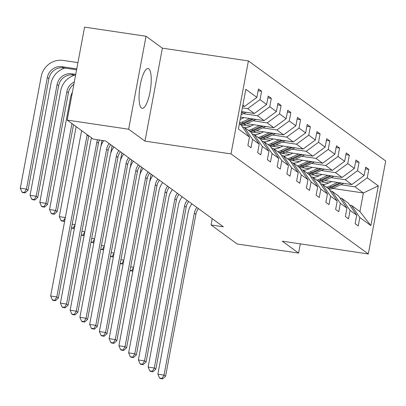<?xml version="1.0" encoding="UTF-8"?>
<svg xmlns="http://www.w3.org/2000/svg" width="406" height="406" viewBox="0 0 406 406"><rect width="100%" height="100%" fill="white"/><g stroke="black" fill="none" stroke-linecap="round" stroke-linejoin="round"><path stroke-width="0.61" d="M141.476 108.021A20.122 5.395 98.4 0 0 142.191 108.326A20.122 5.395 98.4 0 0 150.266 90.599A20.122 5.395 98.4 0 0 148.814 68.822A20.122 5.395 98.4 0 0 148.099 68.523A20.122 5.395 98.4 0 0 140.029 86.245A20.122 5.395 98.4 0 0 141.476 108.021M146.033 36.246L128.636 129.215L144.978 141.126L162.375 48.157L146.033 36.246L84.58 27.126L67.183 120.09L93.273 139.106L105.565 140.933L223.356 226.781L211.064 224.96L237.155 243.976L298.608 253.095L300.333 243.869M162.375 48.157L248.411 60.925L385.7 160.989L368.303 253.958L231.009 153.894L248.411 60.925M128.636 129.215L67.183 120.09M242.686 106.113L244.595 106.397L242.869 105.139M244.595 106.397L256.891 97.374L258.465 88.96L261.591 91.233L258.135 90.721M332.722 188.425L363.385 192.977L354.951 186.826L367.247 177.808L378.311 185.867L370.881 225.569L359.817 217.509L358.244 225.924L355.118 223.645L356.696 215.231L350.068 210.404L348.495 218.819L345.369 216.54L346.947 208.126L340.324 203.299L338.746 211.714L335.625 209.435L337.198 201.021L330.575 196.194L328.997 204.609L325.876 202.33L327.449 193.916L320.826 189.089L319.248 197.504L316.127 195.225L317.7 186.811L311.077 181.984L309.504 190.399L306.378 188.12L307.951 179.706L301.328 174.879L299.755 183.294L296.629 181.015L298.202 172.601L291.579 167.774L290.006 176.189L286.88 173.91L288.458 165.496L281.83 160.669L280.257 169.084L277.131 166.805L278.709 158.391L272.081 153.564L270.508 161.979L267.381 159.7L268.96 151.286L262.337 146.459L260.759 154.874L257.632 152.595L259.211 144.181L252.588 139.354L251.009 147.769L247.888 145.49L249.462 137.076L238.403 129.012L245.828 89.315L256.891 97.374M241.656 111.62L254.339 113.502L247.716 108.671L260.018 99.653L261.591 91.233M260.018 99.653L266.64 104.479L268.214 96.065L271.34 98.338L267.884 97.826M240.626 117.121L264.088 120.607L257.465 115.776L269.767 106.758L271.34 98.338M269.767 106.758L276.39 111.584L277.963 103.17L281.089 105.443L277.633 104.931M246.706 123.683L273.837 127.712L267.214 122.881L279.511 113.863L281.089 105.443M279.511 113.863L286.139 118.689L287.712 110.275L290.838 112.548L287.382 112.036M256.455 130.788L283.586 134.817L276.963 129.986L289.26 120.968L290.838 112.548M289.26 120.968L295.883 125.794L297.461 117.38L300.587 119.653L297.131 119.141M266.204 137.893L293.335 141.922L286.712 137.091L299.009 128.073L300.587 119.653M299.009 128.073L305.632 132.899L307.21 124.485L310.331 126.758L306.88 126.246M275.953 144.998L303.084 149.027L296.461 144.196L308.758 135.178L310.331 126.758M308.758 135.178L315.381 140.004L316.959 131.59L320.08 133.863L316.629 133.351M285.702 152.103L312.833 156.132L306.205 151.301L318.507 142.283L320.08 133.863M318.507 142.283L325.13 147.109L326.708 138.695L329.829 140.968L326.373 140.456M295.451 159.208L322.582 163.237L315.954 158.406L328.256 149.388L329.829 140.968M328.256 149.388L334.879 154.214L336.452 145.8L339.578 148.073L336.122 147.561M305.2 166.313L332.326 170.342L325.703 165.511L338.005 156.493L339.578 148.073M338.005 156.493L344.628 161.319L346.201 152.905L349.327 155.178L345.871 154.666M314.949 173.418L342.075 177.447L335.452 172.616L347.754 163.598L349.327 155.178M347.754 163.598L354.377 168.424L355.95 160.01L359.077 162.283L355.62 161.771M324.693 180.523L351.824 184.552L345.202 179.721L357.498 170.703L359.077 162.283M357.498 170.703L364.126 175.529L365.699 167.115L368.826 169.388L365.37 168.876M367.247 177.808L368.826 169.388M259.211 144.181L250.862 132.092L244.239 127.266L242.509 127.012M244.239 127.266L252.588 139.354M242.357 107.879L247.716 108.671M254.339 113.502L266.64 104.479M268.96 151.286L260.611 139.197L253.983 134.371L252.258 134.117M253.983 134.371L262.337 146.459M243.24 113.665L257.465 115.776M264.088 120.607L276.39 111.584M278.709 158.391L270.355 146.302L263.733 141.476L262.007 141.222M263.733 141.476L272.081 153.564M240.296 118.887L241.073 119.004M252.984 120.77L267.214 122.881M273.837 127.712L286.139 118.689M288.458 165.496L280.104 153.407L273.482 148.581L271.756 148.327M273.482 148.581L281.83 160.669M243.615 125.038L250.822 126.109M262.733 127.875L276.963 129.986M283.586 134.817L295.883 125.794M298.202 172.601L289.854 160.512L283.231 155.686L281.5 155.432M283.231 155.686L291.579 167.774M253.364 132.143L260.571 133.214M272.482 134.98L286.712 137.091M293.335 141.922L305.632 132.899M307.951 179.706L299.603 167.617L292.98 162.791L291.249 162.537M292.98 162.791L301.328 174.879M263.108 139.248L270.32 140.319M282.231 142.085L296.461 144.196M303.084 149.027L315.381 140.004M317.7 186.811L309.352 174.722L302.729 169.896L300.998 169.642M302.729 169.896L311.077 181.984M272.857 146.353L280.069 147.424M291.98 149.19L306.205 151.301M312.833 156.132L325.13 147.109M327.449 193.916L319.101 181.827L312.478 177.001L310.747 176.747M312.478 177.001L320.826 189.089M282.606 153.458L289.818 154.529M301.729 156.295L315.954 158.406M322.582 163.237L334.879 154.214M337.198 201.021L328.85 188.932L322.227 184.106L320.496 183.852M322.227 184.106L330.575 196.194M292.356 160.563L299.567 161.634M311.478 163.4L325.703 165.511M332.326 170.342L344.628 161.319M346.947 208.126L338.599 196.037L331.971 191.211L330.245 190.957M331.971 191.211L340.324 203.299M302.105 167.668L309.316 168.739M321.227 170.505L335.452 172.616M342.075 177.447L354.377 168.424M356.696 215.231L348.348 203.142L341.72 198.316L339.995 198.062M341.72 198.316L350.068 210.404M311.854 174.773L319.06 175.844M330.976 177.61L345.202 179.721M351.824 184.552L364.126 175.529M370.881 225.569L359.909 211.572L351.469 205.421L349.744 205.167M351.469 205.421L359.817 217.509M144.978 141.126L231.009 153.894M368.303 253.958L282.266 241.184L298.608 253.095M212.242 218.682L211.064 224.96M321.603 181.878L328.809 182.949M340.72 184.715L354.951 186.826M359.909 211.572L363.385 192.977L378.311 185.867M239.388 123.734L241.113 124.987L249.462 137.076M198.432 208.618A12.896 12.307 -53.9 0 0 195.9 214.287L165.592 376.225L164.034 375.088L162.045 378.422L159.588 378.057L160.213 378.514L162.669 378.874L162.045 378.422M196.869 207.476A12.896 12.307 -53.9 0 0 194.337 213.145L164.034 375.088L157.888 374.175L188.191 212.236A19.346 18.458 126.1 0 1 191.896 203.853M157.888 374.175L159.588 378.057M162.669 378.874L165.592 376.225M331.773 181.573L328.571 183.06A16.382 15.626 126.1 0 1 322.816 184.537M337.599 182.441L329.814 186.049A19.732 18.828 126.1 0 1 326.52 187.237M343.684 183.345L332.935 188.328A19.732 18.828 126.1 0 1 329.307 189.602M339.908 182.781L330.997 186.917A19.732 18.828 126.1 0 1 327.708 188.105M328.459 188.648A19.732 18.828 -53.9 0 0 331.748 187.465L341.37 182.999M151.113 174.128L149.662 181.888M152.676 175.265L152.554 175.91M129.945 270.721L132.315 271.071L130.011 270.371M130.676 266.838L133.579 267.27M132.315 271.071L132.98 270.472M133.533 267.529L131.691 270.619M188.683 201.513A12.896 12.307 -53.9 0 0 186.151 207.182L155.843 369.12L154.285 367.983L152.296 371.317L149.839 370.952L150.464 371.409L152.92 371.769L152.296 371.317M187.12 200.371A12.896 12.307 -53.9 0 0 184.588 206.04L154.285 367.983L148.139 367.07L178.442 205.131A19.346 18.458 126.1 0 1 182.147 196.748M148.139 367.07L149.839 370.952M152.92 371.769L155.843 369.12M178.934 194.408A12.896 12.307 -53.9 0 0 176.402 200.077L146.099 362.015L144.536 360.878L142.547 364.212L140.09 363.847L140.715 364.304L143.176 364.664L142.547 364.212M177.371 193.266A12.896 12.307 -53.9 0 0 174.839 198.935L144.536 360.878L138.39 359.965L168.698 198.026A19.346 18.458 126.1 0 1 172.398 189.643M138.39 359.965L140.09 363.847M143.176 364.664L146.099 362.015M322.024 174.468L318.822 175.955A16.382 15.626 126.1 0 1 313.067 177.432M327.85 175.336L320.065 178.945A19.732 18.828 126.1 0 1 316.771 180.132M333.935 176.24L323.186 181.223A19.732 18.828 126.1 0 1 319.563 182.497M330.164 175.676L321.253 179.812A19.732 18.828 126.1 0 1 317.959 181M318.71 181.543A19.732 18.828 -53.9 0 0 321.999 180.36L331.621 175.894M141.364 167.023L139.913 174.783M142.927 168.16L142.805 168.805M120.201 263.616L122.566 263.966L120.267 263.266M120.927 259.733L123.83 260.165M122.566 263.966L123.231 263.367M123.784 260.424L121.942 263.514M312.275 167.363L309.073 168.85A16.382 15.626 126.1 0 1 303.318 170.327M318.101 168.231L310.316 171.839A19.732 18.828 126.1 0 1 307.022 173.027M324.186 169.135L313.437 174.118A19.732 18.828 126.1 0 1 309.814 175.392M320.415 168.571L311.503 172.707A19.732 18.828 126.1 0 1 308.21 173.895M308.961 174.438A19.732 18.828 -53.9 0 0 312.25 173.255L321.872 168.789M131.615 159.918L130.164 167.678M133.178 161.055L133.056 161.7M110.452 256.511L112.822 256.861L110.518 256.161M111.178 252.628L114.086 253.06M112.822 256.861L113.482 256.262M114.035 253.319L112.193 256.409M169.185 187.303A12.896 12.307 -53.9 0 0 166.653 192.972L136.35 354.91L134.787 353.773L132.798 357.107L130.341 356.742L130.965 357.199L133.427 357.559L132.798 357.107M167.622 186.161A12.896 12.307 -53.9 0 0 165.095 191.83L134.787 353.773L128.641 352.86L158.949 190.921A19.346 18.458 126.1 0 1 162.649 182.538M128.641 352.86L130.341 356.742M133.427 357.559L136.35 354.91M302.526 160.258L299.323 161.745A16.382 15.626 126.1 0 1 293.568 163.222M308.352 161.126L300.567 164.734A19.732 18.828 126.1 0 1 297.273 165.922M314.437 162.03L303.693 167.013A19.732 18.828 126.1 0 1 300.064 168.287M310.666 161.466L301.754 165.602A19.732 18.828 126.1 0 1 298.461 166.79M299.212 167.333A19.732 18.828 -53.9 0 0 302.506 166.15L312.128 161.684M121.866 152.813L120.415 160.573M123.429 153.95L123.307 154.595M100.703 249.406L103.073 249.756L100.769 249.056M101.429 245.523L104.337 245.955M103.073 249.756L103.738 249.157M104.286 246.214L102.449 249.304M159.436 180.198A12.896 12.307 -53.9 0 0 156.904 185.867L126.601 347.805L125.038 346.668L123.054 350.002L120.592 349.637L121.216 350.094L123.678 350.454L123.054 350.002M157.873 179.056A12.896 12.307 -53.9 0 0 155.346 184.725L125.038 346.668L118.892 345.755L149.2 183.816A19.346 18.458 126.1 0 1 152.9 175.433M118.892 345.755L120.592 349.637M123.678 350.454L126.601 347.805M292.777 153.153L289.574 154.64A16.382 15.626 126.1 0 1 283.824 156.117M298.603 154.021L290.818 157.63A19.732 18.828 126.1 0 1 287.529 158.817M304.688 154.925L293.944 159.908A19.732 18.828 126.1 0 1 290.315 161.182M300.917 154.361L292.005 158.497A19.732 18.828 126.1 0 1 288.717 159.685M289.463 160.228A19.732 18.828 -53.9 0 0 292.756 159.045L302.379 154.579M112.117 145.708L110.665 153.468M113.68 146.845L113.558 147.49M90.954 242.301L93.324 242.651L91.02 241.951M91.68 238.418L94.588 238.85M93.324 242.651L93.989 242.052M94.537 239.109L92.7 242.199M149.687 173.093A12.896 12.307 -53.9 0 0 147.16 178.762L116.852 340.7L115.289 339.563L113.304 342.897L110.843 342.532L111.467 342.989L113.929 343.349L113.304 342.897M148.124 171.951A12.896 12.307 -53.9 0 0 145.597 177.62L115.289 339.563L109.143 338.65L139.451 176.711A19.346 18.458 126.1 0 1 143.156 168.328M109.143 338.65L110.843 342.532M113.929 343.349L116.852 340.7M283.028 146.048L279.825 147.535A16.382 15.626 126.1 0 1 274.075 149.012M288.854 146.916L281.069 150.524A19.732 18.828 126.1 0 1 277.78 151.712M294.944 147.82L284.195 152.803A19.732 18.828 126.1 0 1 280.566 154.077M291.168 147.256L282.256 151.392A19.732 18.828 126.1 0 1 278.968 152.58M279.714 153.123A19.732 18.828 -53.9 0 0 283.007 151.94L292.63 147.474M102.033 140.405L100.916 146.363M81.205 235.196L83.575 235.546L81.271 234.846M81.931 231.313L84.839 231.745M83.575 235.546L84.24 234.947M84.788 232.004L82.951 235.094M139.938 165.988A12.896 12.307 -53.9 0 0 137.411 171.657L107.103 333.595L105.54 332.458L103.555 335.792L101.094 335.427L101.723 335.884L104.18 336.244L103.555 335.792M138.38 164.846A12.896 12.307 -53.9 0 0 135.848 170.515L105.54 332.458L99.394 331.545L129.702 169.606A19.346 18.458 126.1 0 1 133.407 161.223M99.394 331.545L101.094 335.427M104.18 336.244L107.103 333.595M273.284 138.943L270.081 140.43A16.382 15.626 126.1 0 1 264.326 141.907M279.105 139.811L271.32 143.419A19.732 18.828 126.1 0 1 268.031 144.607M285.195 140.715L274.446 145.698A19.732 18.828 126.1 0 1 270.817 146.972M281.419 140.151L272.507 144.287A19.732 18.828 126.1 0 1 269.219 145.475M269.97 146.018A19.732 18.828 -53.9 0 0 273.258 144.835L282.88 140.369M91.446 137.776L91.167 139.258M71.456 228.091L73.826 228.441L71.522 227.741M72.182 224.208L75.09 224.64M73.826 228.441L74.491 227.842M75.039 224.899L73.202 227.989M130.194 158.883A12.896 12.307 -53.9 0 0 127.662 164.552L97.354 326.49L95.791 325.353L93.806 328.687L91.35 328.322L91.974 328.779L94.431 329.139L93.806 328.687M128.631 157.741A12.896 12.307 -53.9 0 0 126.099 163.41L95.791 325.353L89.645 324.44L119.953 162.501A19.346 18.458 126.1 0 1 123.657 154.118M89.645 324.44L91.35 328.322M94.431 329.139L97.354 326.49M263.535 131.838L260.332 133.325A16.382 15.626 126.1 0 1 254.577 134.802M269.361 132.706L261.571 136.315A19.732 18.828 126.1 0 1 258.282 137.502M275.446 133.61L264.697 138.593A19.732 18.828 126.1 0 1 261.068 139.867M271.67 133.046L262.758 137.182A19.732 18.828 126.1 0 1 259.47 138.37M260.221 138.913A19.732 18.828 -53.9 0 0 263.509 137.73L273.131 133.264M81.697 130.671L81.418 132.153M61.621 220.976L64.077 221.336L63.453 220.884L60.996 220.519L61.621 220.976M65.341 217.535L59.296 216.637L76.14 126.621M59.296 216.637L60.996 220.519M64.077 221.336L64.742 220.737M65.29 217.794L63.453 220.884M120.445 151.778A12.896 12.307 -53.9 0 0 117.913 157.447L87.605 319.385L86.042 318.248L84.057 321.582L81.601 321.217L82.225 321.674L84.681 322.034L84.057 321.582M118.882 150.636A12.896 12.307 -53.9 0 0 116.349 156.305L86.042 318.248L79.901 317.335L110.204 155.396A19.346 18.458 126.1 0 1 113.908 147.013M79.901 317.335L81.601 321.217M84.681 322.034L87.605 319.385M253.786 124.733L250.583 126.22A16.382 15.626 126.1 0 1 244.828 127.697M259.612 125.601L251.821 129.209A19.732 18.828 126.1 0 1 248.533 130.397M265.697 126.505L254.948 131.488A19.732 18.828 126.1 0 1 251.319 132.762M261.921 125.941L253.009 130.077A19.732 18.828 126.1 0 1 249.72 131.265M250.472 131.808A19.732 18.828 -53.9 0 0 253.76 130.625L263.382 126.159M71.948 123.566L55.693 210.445L57.251 211.582L73.511 124.703M51.872 213.871L54.328 214.231L53.704 213.779L51.247 213.414L51.872 213.871M53.704 213.779L55.693 210.445L49.547 209.532L70.446 97.846A19.346 18.458 126.1 0 1 72.395 92.238M49.547 209.532L51.247 213.414M54.328 214.231L57.251 211.582M110.696 144.673A12.896 12.307 -53.9 0 0 108.163 150.342L77.856 312.28L76.298 311.143L74.308 314.477L71.852 314.112L72.476 314.569L74.932 314.929L74.308 314.477M109.133 143.531A12.896 12.307 -53.9 0 0 106.6 149.2L76.298 311.143L70.152 310.23L100.455 148.291A19.346 18.458 126.1 0 1 103.631 140.643M70.152 310.23L71.852 314.112M74.932 314.929L77.856 312.28M99.455 140.024A12.896 12.307 -53.9 0 0 98.414 143.237L68.112 305.175L66.548 304.038L64.559 307.372L62.103 307.007L62.727 307.464L65.183 307.824L64.559 307.372M97.526 139.74A12.896 12.307 -53.9 0 0 96.851 142.095L66.548 304.038L60.403 303.125L90.705 141.186A19.346 18.458 126.1 0 1 91.619 137.903M60.403 303.125L62.103 307.007M65.183 307.824L68.112 305.175M88.731 135.797A12.896 12.307 -53.9 0 0 88.665 136.132L58.362 298.07L56.799 296.933L54.81 300.267L52.354 299.902L52.978 300.359L55.439 300.719L54.81 300.267M87.173 134.66A12.896 12.307 -53.9 0 0 87.102 134.99L56.799 296.933L50.654 296.02L80.961 134.081A19.346 18.458 126.1 0 1 81.87 130.798M50.654 296.02L52.354 299.902M55.439 300.719L58.362 298.07M244.036 117.628L240.834 119.115A16.382 15.626 126.1 0 1 240.2 119.394M249.863 118.496L242.077 122.104A19.732 18.828 126.1 0 1 239.51 123.089M255.947 119.4L245.199 124.383A19.732 18.828 126.1 0 1 241.575 125.657M252.172 118.836L243.265 122.972A19.732 18.828 126.1 0 1 239.971 124.16M240.722 124.703A19.732 18.828 -53.9 0 0 244.011 123.52L253.633 119.054M73.882 84.286A12.896 12.307 -53.9 0 0 68.406 92.791L47.502 204.477L45.944 203.34L43.955 206.674L41.498 206.309L42.122 206.766L44.579 207.126L43.955 206.674M74.313 81.992A12.896 12.307 -53.9 0 0 66.843 91.649L45.944 203.34L39.798 202.427L60.697 90.741A19.346 18.458 126.1 0 1 74.785 75.166M39.798 202.427L41.498 206.309M44.579 207.126L47.502 204.477M246.198 112.295L241.088 114.665M242.428 111.731L241.56 112.132M241.377 113.112L243.884 111.949M75.567 75.283L73.298 74.948A12.896 12.307 -53.9 0 0 58.657 85.686L37.758 197.372L36.195 196.235L34.206 199.569L31.749 199.204L32.373 199.661L34.835 200.021L34.206 199.569M75.734 74.399L71.735 73.806A12.896 12.307 -53.9 0 0 57.094 84.544L36.195 196.235L30.049 195.322L50.948 83.636A19.346 18.458 126.1 0 1 65.041 68.061M30.049 195.322L31.749 199.204M34.835 200.021L37.758 197.372M76.764 68.898L61.986 66.701A12.896 12.307 -53.9 0 0 47.345 77.439L26.446 189.13L20.3 188.217L41.204 76.531A19.346 18.458 126.1 0 1 63.163 60.423L77.937 62.615M76.597 69.776L63.549 67.843A12.896 12.307 -53.9 0 0 48.908 78.581L28.009 190.267L26.446 189.13L24.461 192.464L22 192.099L22.624 192.556L25.086 192.916L24.461 192.464M20.3 188.217L22 192.099M25.086 192.916L28.009 190.267M195.9 214.287L194.337 213.145M330.997 186.917L329.814 186.049M332.935 188.328L331.748 187.465M186.151 207.182L184.588 206.04M176.402 200.077L174.839 198.935M321.253 179.812L320.065 178.945M323.186 181.223L321.999 180.36M311.503 172.707L310.316 171.839M313.437 174.118L312.25 173.255M166.653 192.972L165.095 191.83M301.754 165.602L300.567 164.734M303.693 167.013L302.506 166.15M156.904 185.867L155.346 184.725M292.005 158.497L290.818 157.63M293.944 159.908L292.756 159.045M147.16 178.762L145.597 177.62M282.256 151.392L281.069 150.524M284.195 152.803L283.007 151.94M137.411 171.657L135.848 170.515M272.507 144.287L271.32 143.419M274.446 145.698L273.258 144.835M127.662 164.552L126.099 163.41M262.758 137.182L261.571 136.315M264.697 138.593L263.509 137.73M117.913 157.447L116.349 156.305M253.009 130.077L251.821 129.209M254.948 131.488L253.76 130.625M108.163 150.342L106.6 149.2M98.414 143.237L96.851 142.095M88.665 136.132L87.102 134.99M243.265 122.972L242.077 122.104M245.199 124.383L244.011 123.52M68.406 92.791L66.843 91.649M73.298 74.948L71.735 73.806M58.657 85.686L57.094 84.544M63.549 67.843L61.986 66.701M48.908 78.581L47.345 77.439"/></g></svg>
